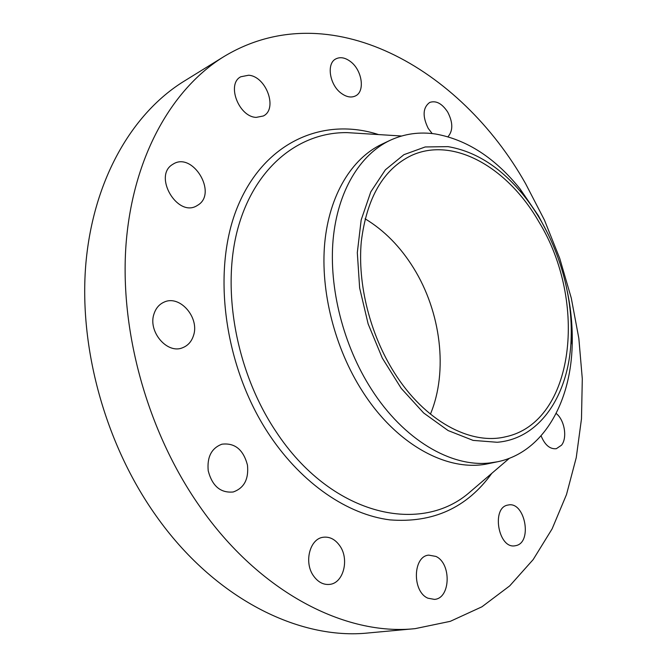 <?xml version="1.0" encoding="UTF-8"?>
<svg xmlns="http://www.w3.org/2000/svg" width="667" height="667" viewBox="0 0 667 667"><rect width="100%" height="100%" fill="white"/><g stroke="black" fill="none" stroke-linecap="round" stroke-linejoin="round"><path stroke-width="1" d="M556.128 413.448C564.499 419.785 567.592 437.735 561.539 445.181L556.303 448.708C549.942 449.316 544.872 445.022 541.087 435.834M415.199 628.631L368.593 632.933C299.4 640.353 214.382 598.766 155.761 515.366C105.103 443.922 78.531 347.007 85.918 262.998C93.522 178.923 132.65 112.923 184.034 81.232L223.854 56.628C329.323 -7.204 460.597 68.176 525.638 183.742L544.472 220.135L559.746 258.429L571.269 298.032L578.839 338.369L582.299 378.839L581.482 418.826L576.246 457.654L566.483 494.589L552.126 528.848L533.166 559.588L509.713 585.876L481.958 606.787L450.267 621.336L415.199 628.631C345.806 636.135 259.455 592.738 199.233 505.694C147.182 431.14 119.335 330.098 126.13 243.096C133.15 156.02 172.294 88.411 223.854 56.628M515.975 545.606L515.116 545.773C498.341 549.283 491.062 507.437 507.929 505.069L508.246 505.011C524.854 501.125 532.808 542.371 515.975 545.606M427.897 598.191C411.981 591.579 412.865 556.178 428.731 555.127L435.893 556.42C451.609 563.34 450.634 598.532 434.434 599.391L427.897 598.191M313.582 575.971C303.702 562.523 309.746 538.786 323.095 537.277C329.606 536.443 335.168 539.278 339.795 545.781C349.566 559.229 343.513 583.191 329.665 584.392C323.445 585.001 318.084 582.199 313.582 575.971M208.229 470.844C206.92 457.07 211.464 448.191 221.861 444.205C234.809 442.638 243.338 449.591 247.457 465.057C248.883 479.139 244.13 488.119 233.192 491.988C220.569 493.146 212.248 486.101 208.229 470.844M154.135 313.507C156.028 308.004 159.363 304.202 164.132 302.109C179.857 294.539 199.875 317.775 193.463 335.659C191.537 341.587 187.952 345.598 182.708 347.69C167.209 354.602 147.415 331.241 154.135 313.507M172.319 164.607L173.57 163.84C192.83 152.151 217.175 192.421 198.533 204.719L196.44 206.003C177.23 217.142 153.202 176.271 172.319 164.607M248.633 75.229C266.275 76.313 278.047 109.121 263.29 116L256.203 117.384C238.794 116.975 226.255 83.975 240.804 76.763L248.633 75.229M350.3 61.422C362.089 69.868 365.383 91.454 355.469 95.923C351.276 97.916 346.623 97.099 341.504 93.463C329.64 85.268 326.121 63.507 335.834 58.904C340.203 56.72 345.022 57.554 350.3 61.422M432.191 133.575L428.214 128.381C422.303 116.3 422.795 107.654 429.681 102.451C436.06 100.283 442.071 103.502 447.732 112.114C453.051 122.528 453.135 130.74 447.982 136.735M365.066 218.784C384.2 230.332 400.342 246.707 413.507 267.926C440.912 311.889 448.341 371.336 430.423 414.14M538.894 221.844C587.919 301.234 574.979 422.311 505.403 436.827C470.393 445.364 424.646 420.994 394.397 372.77C370.043 334.367 357.429 284 361.281 241.679C366.733 197.816 383.408 169.11 411.306 155.544C453.552 135.993 508.021 167.776 538.894 221.844M567.3 291.296C571.044 309.405 572.678 327.255 572.194 344.847C570.894 403.001 542.688 452.618 497.549 461.764L488.661 463.598C448.766 472.636 397.007 445.573 362.615 391.579C334.701 348.232 320.277 291.095 324.737 242.946C329.34 194.806 351.784 158.463 381.824 144.239L390.037 140.353C404.41 133.725 419.601 131.616 435.609 134.017C466.958 139.661 495.089 157.929 520.002 188.819L538.444 215.775L548.316 234.534M448.032 146.64C476.055 151.442 501.342 167.784 523.895 195.689C554.46 233.667 572.736 288.294 571.177 337.018C570.002 392.671 541.195 438.703 497.182 442.271L473.086 440.387L448.116 430.557L423.662 412.981L401.251 388.394L382.316 358.112L368.142 323.937L359.646 288.019L357.312 252.635L361.172 219.952L370.802 191.854L385.401 169.785L403.927 154.669L425.212 146.957L448.032 146.64M497.549 461.764L489.836 462.948C451.251 467.509 403.635 439.903 371.327 389.094C343.305 345.431 328.756 287.894 333.125 239.47C337.627 191.045 360.022 154.561 390.037 140.353M491.846 473.295C467.033 507.754 433 523.278 389.77 519.868C348.007 514.582 302.66 484.25 270.027 435.868C223.437 367.017 211.03 268.651 238.352 204.936C265.566 140.895 324.179 116.925 378.539 134.576M476.246 486.643L468.117 493.597C418.451 535.176 330.44 514.432 276.088 431.699C235.968 371.994 221.052 288.969 238.061 227.772C255.119 166.433 299.758 131.858 347.374 132.633L401.576 136.01M509.388 458.287L476.271 486.627M523.895 195.689L520.002 188.819M571.177 337.018L572.194 344.847"/></g></svg>
